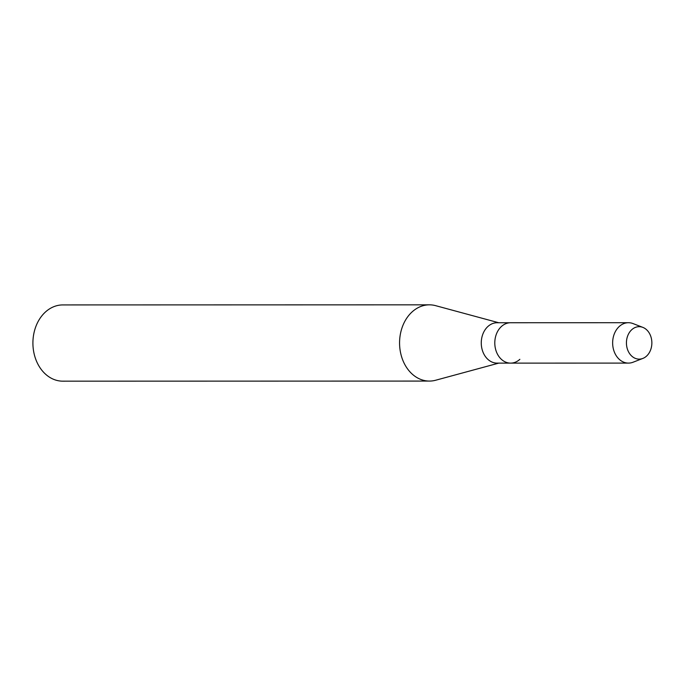 <?xml version="1.0" encoding="UTF-8"?>
<svg xmlns="http://www.w3.org/2000/svg" width="686" height="686" viewBox="0 0 686 686"><rect width="100%" height="100%" fill="white"/><g stroke="black" fill="none" stroke-linecap="round" stroke-linejoin="round"><path stroke-width="1.03" d="M631.729 329.726A16.224 12.717 90 0 0 628.822 352.372A16.224 12.717 90 0 0 646.572 356.077A16.224 12.717 90 0 0 649.471 333.43A16.224 12.717 90 0 0 631.729 329.726A16.224 12.717 90 0 0 627.75 350.092A16.224 12.717 90 0 0 642.851 358.426A16.224 12.717 90 0 0 646.572 356.077A16.224 12.717 90 0 0 651.691 340.247A16.224 12.717 90 0 0 642.842 327.376A16.224 12.717 90 0 0 631.729 329.726M642.842 327.376L633.058 323.586A20.194 15.821 90 0 0 628.453 322.712L497.084 322.746A20.194 15.821 90 0 0 487.849 326.545A20.194 15.821 90 0 0 482.026 349.131A20.194 15.821 90 0 0 497.093 363.126L510.624 363.126A20.194 15.821 90 0 0 519.859 359.327M501.38 326.536A20.194 15.821 90 0 0 495.558 349.123A20.194 15.821 90 0 0 510.624 363.126A20.194 15.821 90 0 1 495.558 349.123A20.194 15.821 90 0 1 501.38 326.536A20.194 15.821 90 0 1 510.616 322.746A20.194 15.821 90 0 0 501.38 326.536M498.748 322.746L435.636 305.664A38.116 29.875 90 0 0 429.427 304.833A38.116 29.875 90 0 0 412.003 312.001A38.116 29.875 90 0 0 401.01 354.645A38.116 29.875 90 0 0 429.453 381.073A38.116 29.875 90 0 0 435.653 380.241L498.756 363.126M429.427 304.833L62.778 304.927A38.116 29.875 90 0 0 45.345 312.096A38.116 29.875 90 0 0 34.351 354.739A38.116 29.875 90 0 0 62.795 381.167L429.453 381.073M628.453 322.712A20.194 15.821 90 0 0 619.226 326.51A20.194 15.821 90 0 0 613.404 349.097A20.194 15.821 90 0 0 628.462 363.1A20.194 15.821 90 0 0 633.067 362.225L642.851 358.426M628.462 363.1L510.624 363.126"/></g></svg>
